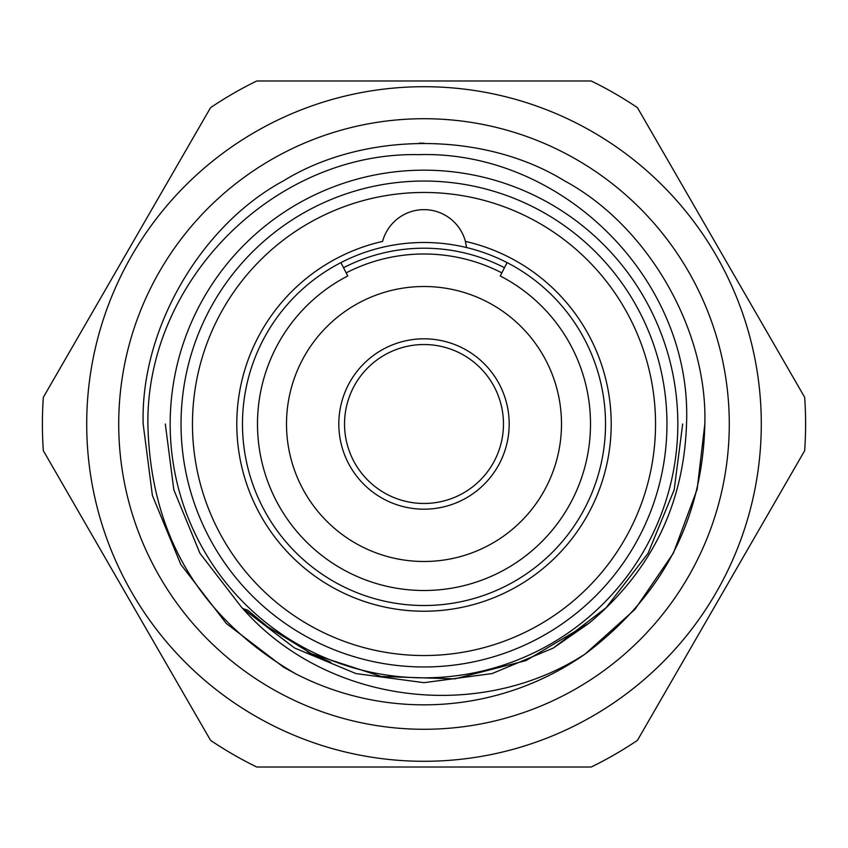 <?xml version="1.0" encoding="UTF-8"?>
<svg xmlns="http://www.w3.org/2000/svg" width="848" height="848" viewBox="0 0 848 848"><rect width="100%" height="100%" fill="white"/><g stroke="black" fill="none" stroke-linecap="round" stroke-linejoin="round"><path stroke-width="1.27" d="M507.104 262.626L500.235 275.971A166.505 166.505 0 0 1 424 590.505A166.505 166.505 0 0 1 347.765 275.971L340.896 262.626M677.828 424A253.828 253.828 0 0 1 424 677.828A253.828 253.828 0 0 1 170.172 424A253.828 253.828 0 0 1 424 170.172A253.828 253.828 0 0 1 677.828 424M729.28 424A305.28 305.28 0 0 1 424 729.28A305.28 305.28 0 0 1 118.72 424A305.28 305.28 0 0 1 424 118.72A305.28 305.28 0 0 1 729.28 424M504.486 267.714A175.79 175.79 0 0 0 343.514 267.714M503.468 424A79.468 79.468 0 0 1 424 503.468A79.468 79.468 0 0 1 344.532 424A79.468 79.468 0 0 1 424 344.532A79.468 79.468 0 0 1 503.468 424M509.182 424A85.182 85.182 0 0 1 424 509.182A85.182 85.182 0 0 1 338.818 424A85.182 85.182 0 0 1 424 338.818A85.182 85.182 0 0 1 509.182 424M561.493 424A137.493 137.493 0 0 0 424 286.507A137.493 137.493 0 0 0 286.507 424A137.493 137.493 0 0 0 424 561.493A137.493 137.493 0 0 0 561.493 424M501.836 272.865A170.003 170.003 0 0 0 346.164 272.865M42.4 424A381.6 381.6 0 0 0 43.333 450.691L210.548 740.325A381.6 381.6 0 0 0 256.785 767.016L591.215 767.016A381.6 381.6 0 0 0 637.452 740.325L804.667 450.691A381.6 381.6 0 0 0 804.667 397.309L637.452 107.675A381.6 381.6 0 0 0 591.215 80.984L256.785 80.984A381.6 381.6 0 0 0 210.548 107.675L43.333 397.309A381.6 381.6 0 0 0 42.4 424M465.414 241.415A187.228 187.228 0 0 1 424 611.228A187.228 187.228 0 0 1 382.586 241.415A42.877 42.877 0 0 1 465.414 241.415L466.591 247.552A181.514 181.514 0 0 1 424 605.514A181.514 181.514 0 0 1 381.409 247.552C383.741 236.232 383.741 236.232 381.409 247.552A181.514 181.514 0 0 1 466.591 247.552C464.259 236.232 464.259 236.232 466.591 247.552M655.536 424A231.536 231.536 0 0 0 424 192.464A231.536 231.536 0 0 0 192.464 424A231.536 231.536 0 0 0 424 655.536A231.536 231.536 0 0 0 655.536 424M666.963 424A242.963 242.963 0 0 0 424 181.037A242.963 242.963 0 0 0 181.037 424A242.963 242.963 0 0 0 424 666.963A242.963 242.963 0 0 0 666.963 424M143.164 424C140.386 329.469 200.329 225.653 283.582 180.783C364.057 131.122 483.932 131.122 564.418 180.783C647.671 225.653 707.614 329.469 704.836 424L697.151 489.264L673.45 553.023L634.855 609.5L585.088 654.052C478.76 723.143 326.745 704.031 242.676 608.493L247.701 610.231L267.586 626.683L311.439 653.734L381.324 676.503L454.761 678.877L525.972 660.581L589.19 623.079C651.349 570.958 683.795 504.602 686.53 424C692.54 279.543 562.457 150.266 418.668 154.643C274.699 151.739 146.428 280.264 147.881 424C150.287 534.569 199.503 617.81 295.549 673.736L283.582 667.217L226.321 623.492L180.783 564.418L152.396 495.455L143.164 424C140.386 329.469 200.329 225.653 283.582 180.783C364.057 131.122 483.932 131.122 564.418 180.783C647.671 225.653 707.614 329.469 704.836 424C702.579 519.209 662.659 595.89 585.088 654.052A280.836 280.836 0 0 1 295.549 673.736M761.292 424A337.292 337.292 0 0 0 424 86.708A337.292 337.292 0 0 0 86.708 424A337.292 337.292 0 0 0 424 761.292A337.292 337.292 0 0 0 761.292 424M419.113 143.206L424 143.164M242.676 608.493L294.659 648.031L355.906 673.566L424 682.682L492.094 673.566L553.341 648.031L589.19 623.079L553.341 648.031L492.094 673.566L424 682.682L355.906 673.566L294.659 648.031L241.913 607.751L199.969 553.341L173.829 489.815L165.318 424L173.829 489.815L199.969 553.341L241.913 607.751L294.659 648.031L355.906 673.566L424 682.682L492.094 673.566L553.341 648.031L606.087 607.751L648.031 553.341L674.181 489.815L682.682 424L674.181 489.815L648.031 553.341L606.087 607.751L553.341 648.031M294.659 648.031L241.913 607.751L199.969 553.341L173.829 489.815L165.318 424L173.829 489.815L199.969 553.341L241.913 607.751L294.659 648.031L355.906 673.566L424 682.682L492.094 673.566L553.341 648.031L606.087 607.751L648.031 553.341L674.181 489.815L682.682 424M316.558 656.172L308.905 652.483M317.141 656.447L308.004 652.027M317.947 656.808L307.209 651.614M316.378 656.087L309.16 652.6M330.868 662.299L311.439 653.734"/></g></svg>
